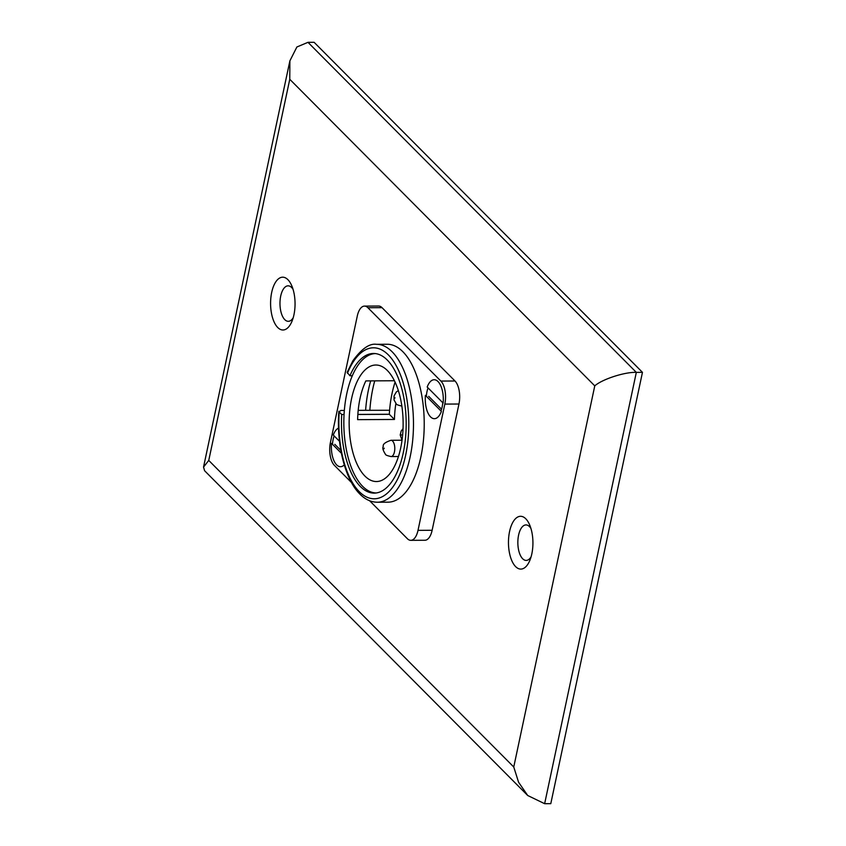 <?xml version="1.0" encoding="UTF-8"?>
<svg xmlns="http://www.w3.org/2000/svg" width="846" height="846" viewBox="0 0 846 846"><rect width="100%" height="100%" fill="white"/><g stroke="black" fill="none" stroke-linecap="round" stroke-linejoin="round"><path stroke-width="1.27" d="M287.904 279.677A26.406 12.235 89.7 0 1 291.859 285.98A26.406 12.235 89.7 0 1 292.05 321.11A26.406 12.235 89.7 0 1 277.742 327.518A26.406 12.235 89.7 0 1 271.693 292.409A26.406 12.235 89.7 0 1 287.904 279.677M293.076 289.364A17.755 8.227 -90.3 0 0 291.606 287.492A17.755 8.227 -90.3 0 0 280.713 296.047A17.755 8.227 -90.3 0 0 284.774 319.64A17.755 8.227 -90.3 0 0 293.224 317.715M525.778 518.778A26.406 12.235 89.7 0 1 529.733 525.08A26.406 12.235 89.7 0 1 529.924 560.211A26.406 12.235 89.7 0 1 515.616 566.609A26.406 12.235 89.7 0 1 509.567 531.51A26.406 12.235 89.7 0 1 525.778 518.778M530.939 528.464A17.755 8.227 -90.3 0 0 529.48 526.582A17.755 8.227 -90.3 0 0 518.587 535.148A17.755 8.227 -90.3 0 0 522.648 558.741A17.755 8.227 -90.3 0 0 531.087 556.816M642.463 372.346L314.109 42.3L307.976 42.332L296.893 46.985L289.882 60.849L289.766 79.291L208.751 460.425L203.537 467.087L204.605 470.736L527.714 795.504L544.644 803.7L550.788 803.668L642.463 372.346L636.329 372.377C624.94 371.838 602.088 379.262 594.77 385.861L289.766 79.291M369.839 410.373A81.375 37.7 89.7 0 1 374.736 380.859M208.751 460.425L513.755 766.994L518.566 782.212L527.714 795.504M443.145 403.077A19.479 9.02 -90.3 0 0 438.291 381.842A19.479 9.02 -90.3 0 0 427.188 387.034L443.145 403.077M425.422 395.346A19.479 9.02 -90.3 0 0 428.901 414.741A19.479 9.02 -90.3 0 0 438.471 416.539A19.479 9.02 -90.3 0 0 441.379 411.389L425.422 395.346M428.7 396.33L441.559 409.242M338.548 428.118A19.479 9.02 -90.3 0 0 333.292 435.045L339.532 441.316M341.393 453.287L331.526 443.357A19.479 9.02 -90.3 0 0 334.868 462.519A19.479 9.02 -90.3 0 0 344.269 464.888M334.815 444.34L340.853 450.41M394.416 380.753L365.853 380.901A58.268 26.998 -90.3 0 0 357.615 419.648L394.448 419.457A58.268 26.998 89.7 0 1 395.896 403.447M387.352 370.495A58.268 26.998 -90.3 0 0 375.836 365.017A58.268 26.998 -90.3 0 0 349.726 410.701A58.268 26.998 -90.3 0 0 364.912 476.055A58.268 26.998 -90.3 0 0 376.438 481.543A58.268 26.998 -90.3 0 0 402.548 435.849A58.268 26.998 -90.3 0 0 387.352 370.495M375.487 353.586A69.689 32.285 -90.3 0 0 344.512 408.544A69.689 32.285 -90.3 0 0 362.712 486.408A69.689 32.285 -90.3 0 0 376.216 492.964M332.457 444.287A18.009 8.344 89.7 0 1 334.159 435.912M426.342 396.277A18.009 8.344 89.7 0 1 428.044 387.902M344.343 410.426L340.758 410.447L339.204 411.991L341.699 414.508A69.827 32.349 -90.3 0 0 360.385 486.545A69.827 32.349 -90.3 0 0 374.196 493.112A69.827 32.349 -90.3 0 0 405.477 438.355A69.827 32.349 -90.3 0 0 387.278 360.036A69.827 32.349 -90.3 0 0 373.467 353.469A69.827 32.349 -90.3 0 0 349.937 375.761L347.124 372.377L352.867 360.819C361.644 348.742 369.522 343.243 376.491 344.322A78.953 36.579 89.7 0 1 392.1 351.756A78.953 36.579 89.7 0 1 412.689 440.311A78.953 36.579 89.7 0 1 377.316 502.228C370.992 502.154 365.197 499.447 359.91 494.096C344.999 479.555 336.391 444.457 338.855 411.272L339.204 411.991A75.495 34.972 -90.3 0 0 359.296 491.674A75.495 34.972 -90.3 0 0 405.646 455.264A75.495 34.972 -90.3 0 0 388.367 354.908A75.495 34.972 -90.3 0 0 347.442 373.255M377.316 502.228L388.05 502.175A78.953 36.579 -90.3 0 0 423.434 440.258A78.953 36.579 -90.3 0 0 402.844 351.693A78.953 36.579 -90.3 0 0 387.235 344.259L376.491 344.322M352.327 375.751L349.937 375.761M369.607 500.737L407.37 538.701A17.311 8.026 -90.3 0 0 410.796 540.33L424.914 540.256A17.311 8.026 -90.3 0 0 432.126 530.283L458.955 404.018A17.311 8.026 -90.3 0 0 455 380.996L382.032 307.658A17.311 8.026 -90.3 0 0 378.606 306.03L364.489 306.104A17.311 8.026 -90.3 0 0 357.276 316.087L330.448 442.342A17.311 8.026 -90.3 0 0 334.403 465.363L351.492 482.527M370.685 380.88A78.953 36.579 -90.3 0 0 365.609 410.321L389.604 410.268M442.786 402.717A18.009 8.344 89.7 0 1 440.956 410.966M410.796 540.33A17.311 8.026 -90.3 0 0 418.009 530.357L444.837 404.092A17.311 8.026 -90.3 0 0 440.882 381.07L367.915 307.733A17.311 8.026 -90.3 0 0 364.489 306.104M389.329 414.254L357.858 414.424M344.068 414.487L341.699 414.508M365.609 410.321L358.196 410.363M357.847 414.477L389.329 414.318A69.689 32.285 89.7 0 1 395.082 382.149M389.329 414.318L394.448 419.457M307.976 42.332L636.329 372.377L544.644 803.7M513.755 766.994L594.77 385.861M392.586 441.052A8.143 3.775 89.7 0 1 394.712 450.178A8.143 3.775 89.7 0 1 391.064 456.565C387.257 455.708 385.374 454.937 385.427 454.228C382.974 450.4 382.265 447.82 383.291 446.498C382.593 444.309 385.163 442.247 390.979 440.29A8.143 3.775 89.7 0 1 392.586 441.052M384.052 448.771L384.179 448.147L384.052 448.771M401.797 406.059L401.85 406.059A8.143 3.775 89.7 0 1 401.797 406.059C397.99 405.202 396.108 404.43 396.171 403.732L394.046 399.947L394.025 395.991L396.33 391.941L398.339 390.566M394.786 398.265L394.923 397.641L394.786 398.265M401.163 435.33L401.3 434.707L401.163 435.33M440.882 381.07L455 380.996M444.837 404.092L458.955 404.018M367.915 307.733L382.032 307.658M418.009 530.357L432.126 530.283M289.882 60.849L203.537 467.087M391.064 456.565L398.434 456.523M390.979 440.29L402.03 440.227L400.19 435.003L401.205 430.952L403.034 428.721"/></g></svg>
